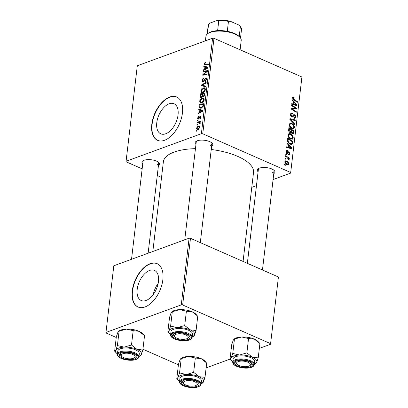 <?xml version="1.0" encoding="UTF-8"?>
<svg xmlns="http://www.w3.org/2000/svg" width="408" height="408" viewBox="0 0 408 408"><rect width="100%" height="100%" fill="white"/><g stroke="black" fill="none" stroke-linecap="round" stroke-linejoin="round"><path stroke-width="0.61" d="M146.074 300.466A16.442 9.287 -66.2 0 0 157.707 285.381A16.442 9.287 -66.2 0 0 154.459 270.407A16.442 9.287 -66.2 0 0 149.598 270.448A16.442 9.287 -66.2 0 0 137.965 285.534A16.442 9.287 -66.2 0 0 141.214 300.502A16.442 9.287 -66.2 0 0 146.074 300.466M144.998 306.949A23.684 13.382 -66.2 0 0 161.757 285.212A23.684 13.382 -66.2 0 0 157.075 263.65A23.684 13.382 -66.2 0 0 150.078 263.701A23.684 13.382 -66.2 0 0 133.319 285.437A23.684 13.382 -66.2 0 0 137.996 307A23.684 13.382 -66.2 0 0 144.998 306.949M157.223 263.716A23.684 13.382 -66.2 0 0 150.374 263.833A23.684 13.382 -66.2 0 0 133.656 285.432A23.684 13.382 -66.2 0 0 138.149 307.066M169.177 103.78A16.442 9.287 113.8 0 1 174.037 103.739A16.442 9.287 113.8 0 1 177.286 118.708A16.442 9.287 113.8 0 1 165.653 133.793A16.442 9.287 113.8 0 1 160.793 133.834A16.442 9.287 113.8 0 1 157.544 118.866A16.442 9.287 113.8 0 1 169.177 103.78M164.577 140.276A23.684 13.382 -66.2 0 0 181.336 118.544A23.684 13.382 -66.2 0 0 176.654 96.977A23.684 13.382 -66.2 0 0 169.657 97.033A23.684 13.382 -66.2 0 0 152.898 118.769A23.684 13.382 -66.2 0 0 157.575 140.332A23.684 13.382 -66.2 0 0 164.577 140.276M176.807 97.048A23.684 13.382 -66.2 0 0 169.952 97.165A23.684 13.382 -66.2 0 0 153.235 118.764A23.684 13.382 -66.2 0 0 157.728 140.398M258.106 171.768A8.879 3.499 6.7 0 1 258.335 168.672A8.879 3.499 6.7 0 1 259.422 168.147A8.879 3.499 6.7 0 1 274.278 170.549A8.879 3.499 6.7 0 1 273.783 173.609M272.197 172.819A7.895 3.106 -173.3 0 0 274.079 171.12A7.895 3.106 -173.3 0 0 273.804 170.121M142.729 163.899A8.879 3.499 6.7 0 1 142.963 160.803A8.879 3.499 6.7 0 1 144.049 160.278A8.879 3.499 6.7 0 1 158.906 162.68A8.879 3.499 6.7 0 1 158.411 165.74M156.825 164.949A7.895 3.106 -173.3 0 0 158.707 163.251A7.895 3.106 -173.3 0 0 158.431 162.251M195.952 144.417A8.879 3.499 6.7 0 1 196.182 141.321A8.879 3.499 6.7 0 1 197.268 140.791A8.879 3.499 6.7 0 1 212.124 143.193A8.879 3.499 6.7 0 1 211.63 146.258M210.044 145.467A7.895 3.106 -173.3 0 0 211.925 143.764A7.895 3.106 -173.3 0 0 211.65 142.764M152.832 251.486L163.363 161.869A45.395 17.87 6.7 0 1 174.165 152.077A45.395 17.87 6.7 0 1 195.452 148.66M285.763 154.474L285.84 153.821L286.569 154.285L286.493 154.953L285.763 154.474M285.243 158.896L285.325 158.243L286.054 158.707L285.972 159.38L285.243 158.896M287.992 134.905L288.91 133.595L290.501 133.732L292.709 135.614L293.275 137.833L292.337 139.179L290.7 138.99C289.043 138.271 288.14 136.91 287.992 134.905M287.048 143.55L287.13 142.841L292.006 148.068L291.909 148.869L286.589 147.436L286.671 146.778L288.119 147.191L288.38 144.952L287.048 143.55M288.635 130.055L288.93 127.531L294.02 130.891L293.643 133.339L293.194 133.778L292.358 133.691L291.19 132.258L290.766 132.656L290.042 132.585C289.088 132.085 288.619 131.238 288.635 130.055L289.303 129.815L289.257 130.473L290.134 131.937L290.608 131.998L289.644 132.35M289.879 119.447L289.976 118.611L295.31 119.942L295.229 120.605L290.659 119.462L294.856 123.792L294.775 124.501L289.879 119.447M293.684 97.578L292.97 97.976L293.852 99.272L297.457 101.653L297.381 102.316L293.648 99.853L292.368 97.665L292.883 96.788L294.137 97.15L294.127 97.838L293.26 97.532L292.352 97.864M291.506 105.585L291.587 104.922L296.677 108.299L296.596 108.987L291.955 108.844L296.279 111.67L296.203 112.338L291.108 108.972L291.19 108.283L295.825 108.411L291.506 105.585M212.599 38.204L137.297 65.77L126.082 161.267L201.379 133.702L212.599 38.204L213.981 38.296L202.761 133.793L290.7 172.497L301.92 77L290.7 172.497M213.981 38.296L301.92 77M292.118 100.388L292.199 99.679L297.075 104.902L296.978 105.703L291.664 104.275L291.74 103.612L293.189 104.03L293.449 101.791L292.118 100.388M291.608 113.638L291.016 114.612L291.74 116.275L292.215 116.306L293.745 114.689L294.535 114.75C295.418 115.224 295.81 116.015 295.708 117.122L294.943 118.361L293.867 118.249L293.893 117.565L294.601 117.662L295.101 116.831L294.489 115.418L293.995 115.459L292.648 117.04L291.715 116.953C290.751 116.402 290.317 115.52 290.414 114.301L291.169 112.96L292.409 113.123L292.393 113.806L291.608 113.638L290.45 114.056L291.47 113.689M294.489 115.418L292.567 115.984M289.226 124.425L290.139 123.109L291.735 123.252L293.944 125.129L294.51 127.347L293.566 128.698L291.929 128.505C290.272 127.786 289.369 126.429 289.226 124.425M288.599 154L289.445 153.459L289.007 152.541L287.676 153.592L286.952 153.617L286.034 151.587L286.676 150.496L287.574 150.618L287.564 151.302L286.885 151.21L286.503 151.827L286.982 152.944L288.41 151.802L288.997 151.847L289.92 153.699L289.313 154.739L288.589 154.683L288.599 154L289.088 154.046L288.599 154.224M286.396 153.158L287.329 152.954M288.691 152.47L286.095 153.418M287.482 139.878L287.701 138.011L292.791 141.372L292.444 143.723L291.781 144.396L290.21 144.203C288.879 143.652 287.966 142.571 287.487 140.949L287.482 139.878M284.83 161.818L285.503 160.813L286.528 160.925C287.854 161.446 288.584 162.491 288.701 164.062L288.048 165.031L286.936 164.893C285.656 164.373 284.957 163.348 284.83 161.818M285.544 156.371L285.62 155.708L289.323 158.151L289.246 158.814L288.481 158.304L289.206 159.742L289.017 160.125L287.018 157.371L285.544 156.371M284.534 164.959L284.611 164.302L285.34 164.766L285.258 165.439L284.534 164.959M251.777 187.349L256.474 185.63M273.09 179.546L290.807 173.058M126.082 161.267L126.189 161.828L142.147 168.856M157.264 175.506L161.537 177.388M197.406 120.732L197.482 120.079L198.104 119.983L198.028 120.651L197.406 120.732M196.886 125.154L196.962 124.501L197.584 124.404L197.508 125.078L196.886 125.154M199.645 101.215C200.002 99.695 200.731 98.736 201.827 98.343L203.704 98.486L204.158 100.108C203.791 101.679 203.041 102.643 201.914 103.015L200.45 103.051L199.645 101.215L200.155 101.439M203.378 98.272L203.704 98.486M198.691 109.808L198.773 109.099L202.893 110.395L202.802 111.195L198.232 113.694L198.308 113.036L199.553 112.379L199.818 110.14L198.691 109.808M200.272 96.314L200.573 93.789L204.913 93.218L204.546 95.732L203.434 96.971L202.802 97.002L202.445 96.502L201.45 97.619L200.777 97.624L200.272 96.314L200.838 96.563M201.521 85.706L201.618 84.869L206.198 82.268L206.122 82.931L202.195 85.16L205.744 86.119L205.663 86.828L201.521 85.706M205.153 62.327L205.556 62.235L205.535 62.873L204.536 63.827L204.739 64.377L208.345 63.98L208.269 64.642L204.388 65.01L204.015 63.974L205.153 62.327L205.545 62.501M203.148 71.849L203.225 71.186L207.565 70.625L207.483 71.318L203.485 74.511L207.172 74.001L207.091 74.664L202.751 75.23L202.832 74.542L206.831 71.339L203.148 71.849M203.76 66.647L203.842 65.938L207.968 67.233L207.871 68.034L203.301 70.533L203.383 69.875L204.622 69.217L204.887 66.978L203.76 66.647M202.062 80.611C202.271 79.269 202.847 78.433 203.806 78.107L203.781 78.739L203.102 79.147L202.582 80.463L203.179 81.467L205.612 78.071L206.193 78.045L206.591 79.402L205.081 81.717L205.015 81.11L206.071 79.57L205.566 78.713L203.143 82.11L202.536 82.125L202.062 80.611L202.562 80.83M203.643 81.824L202.858 81.478L203.755 81.722M206.616 79.04L205.566 78.713M200.874 90.734C201.231 89.214 201.96 88.256 203.062 87.863L204.933 88.001L205.392 89.627C205.02 91.193 204.27 92.162 203.143 92.534L201.685 92.57L200.874 90.734L201.384 90.959M204.607 87.786L204.933 88.001M200.955 116.326L200.241 116.015L201.001 117.05L199.844 118.901L200.598 117.167L200.236 116.642L198.441 119.1C197.834 119.207 197.584 118.804 197.681 117.897L198.966 115.928L199.007 116.54L198.084 117.779L198.482 118.458L200.241 116.015L200.68 115.999M198.92 118.754L198.268 118.463L198.982 118.677M201.016 116.897L200.236 116.642M198.441 119.1L198.033 119.105M199.119 106.141L199.339 104.269L203.679 103.703L203.342 106.1L201.409 108.135L199.864 108.171L199.109 107.11L199.119 106.141L199.624 106.361M196.483 128.132L197.957 126.097L199.216 126.041L199.787 127.413L198.247 129.438L197.069 129.484L196.483 128.132L196.901 128.316M199.803 122.344L200.292 123.088L200.124 123.578L199.645 123.507L199.441 122.543L197.181 122.629L197.263 121.967L200.42 121.553L200.338 122.216L199.757 122.323M196.177 131.218L196.253 130.56L196.875 130.463L196.794 131.136L196.177 131.218M189.103 238.206L113.806 265.776L105.973 332.444L181.269 304.873L189.103 238.206L190.485 238.303L182.651 304.97L270.596 343.669L278.424 277.001L270.596 343.669M190.485 238.303L278.424 277.001M206.117 367.878L230.081 359.101M259.335 348.391L270.703 344.23M105.973 332.444L106.08 333.005L116.254 337.482M142.943 349.228L178.408 364.834M182.651 304.97L181.269 304.873M211.252 149.501A45.395 17.87 6.7 0 1 253.526 172.462L243.076 261.446M202.761 133.793L201.379 133.702M143.519 160.497A7.895 3.106 -173.3 0 0 143.024 161.405L131.524 259.289M196.738 141.015A7.895 3.106 -173.3 0 0 196.243 141.923L184.742 239.802M258.891 168.366A7.895 3.106 -173.3 0 0 258.397 169.274L247.35 263.328M158.182 283.371A16.442 9.287 -66.2 0 0 153.286 294.494M204.388 71.696L203.225 71.186M204.581 74.99L203.485 74.511M205.8 74.832L204.627 74.317M204.026 75.067L202.832 74.542M206.045 72.507L205.556 72.287M207.239 71.517L206.831 71.339M206.785 67.59L206.825 67.249L203.842 65.938M206.825 67.249L207.922 67.595M204.005 70.145L203.383 69.875M205.224 69.482L204.622 69.217M205.362 67.187L204.887 66.978M206.591 67.529L205.367 67.147L205.158 68.932L207.442 67.718L206.591 67.529M207.886 67.917L207.442 67.718M205.749 69.192L205.158 68.932M204.581 64.224L204.015 63.974M204.066 81.365L203.587 81.156M205.005 79.366L204.551 79.167M206.545 78.479L205.612 78.071M205.627 81.381L205.015 81.11M205.683 81.325L205.117 81.075M206.53 79.769L206.071 79.57M204.561 86.527L204.597 86.216M202.235 85.139L201.618 84.869M206.02 86.674L202.195 85.16M205.387 88.883L203.062 87.863M205.403 89.026L204.25 88.454L205.397 88.954M204.53 88.643L202.96 88.526L201.389 90.591L201.996 91.887L203.271 91.861L204.872 89.796L204.53 88.643M205.326 89.995L204.872 89.796M203.903 92.137L203.271 91.861M201.715 94.294L200.573 93.789M203.475 96.956L202.445 96.502M204.326 93.947L202.975 94.126L202.909 96.191L203.49 96.324L204.326 93.947L204.801 94.156M204.658 95.278L204.194 95.074M204.051 96.569L202.909 96.191M202.465 94.192L201.001 94.386L200.802 96.252L201.542 96.961L202.302 95.584L202.465 94.192L202.939 94.401M202.817 95.809L202.302 95.584M202.057 97.186L201.119 96.966L201.929 97.323M199.17 118.386L198.783 118.218M200.404 118.509L199.859 118.269M200.96 117.326L200.598 117.167M198.074 118.07L197.681 117.897M201.715 110.752L201.751 110.41L198.773 109.099M201.751 110.41L202.852 110.757M198.936 113.312L198.308 113.036M200.155 112.644L199.553 112.379M200.292 110.349L199.818 110.14M201.521 110.696L200.297 110.308L200.088 112.093L202.368 110.884L201.521 110.696M202.817 111.078L202.368 110.884M200.68 112.358L200.088 112.093M200.481 104.774L199.339 104.269M201.424 108.13L199.109 107.11M203.097 104.433L199.767 104.866L200.195 107.513L201.516 107.472L202.812 106.238L203.097 104.433L203.572 104.642M203.23 106.422L202.812 106.238M202.154 107.753L201.516 107.472M204.158 99.368L201.827 98.343M204.173 99.511L203.021 98.935L204.163 99.44M203.301 99.124L201.731 99.006L200.16 101.072L200.767 102.372L202.042 102.342L203.638 100.276L203.301 99.124M204.097 100.48L203.638 100.276M202.674 102.622L202.042 102.342M199.792 126.903L197.957 126.097M199.385 127.531L199.002 126.699L197.931 126.735L196.886 127.984L197.283 128.79L198.329 128.785L199.385 127.531L199.736 127.689M198.925 129.045L198.329 128.785M197.543 124.756L196.962 124.501M198.446 122.487L197.263 121.967M200.231 123.328L199.787 123.134M198.064 120.334L197.482 120.079M196.829 130.815L196.253 130.56M294.805 108.982L296.677 108.299M291.286 109.089L291.955 108.844M292.582 109.946L293.296 109.686M295.581 111.925L296.279 111.67M292.607 108.926L294.346 108.288M294.255 108.987L295.825 108.411M295.775 105.381L297.075 104.902M292.159 104.407L293.189 104.03M295.463 103.969L294.02 102.418L293.806 104.203L296.468 104.963L295.463 103.969M293.347 102.663L294.02 102.418M295.514 105.31L296.468 104.963M292.791 104.576L293.806 104.203M292.434 97.334L293.668 96.885M292.358 97.803L294.137 97.15M292.378 98.195L292.97 97.976M296.759 101.908L297.457 101.653M290.501 113.822L292.409 113.123M290.394 114.842L291.016 114.612M291.093 116.515L291.74 116.275M291.246 116.663L292.215 116.306M293.061 115.286L294.535 114.75M294.908 117.417L295.708 117.122M294.183 120.355L295.31 119.942M290.093 119.672L290.659 119.462M294.29 124.001L294.856 123.792M289.272 124.154L291.735 123.252M293.393 125.332L293.944 125.129M293.689 127.648L294.51 127.347M293.48 125.47L291.633 123.894L290.527 123.777L289.828 124.741C290.012 126.296 290.761 127.342 292.067 127.877L293.219 128.005L293.903 127.061L293.48 125.47M291.286 128.158L292.067 127.877M289.216 124.96L289.828 124.741M293.327 131.147L294.02 130.891M292.521 133.753L293.643 133.339M290.17 132.636L291.19 132.258M291.74 133.273L293.214 132.284L293.347 131.162L291.761 130.116L291.725 132.34L292.862 133.069L291.909 133.421M291.093 130.361L291.761 130.116M291.261 132.513L291.725 132.34M289.456 132.187L291.001 131.111L291.169 129.719L289.445 128.586L289.303 129.815M288.777 128.831L289.445 128.586M288.65 130.693L289.257 130.473M286.146 151.082L287.502 150.588M286.125 151.149L287.574 150.618M286.013 152.006L286.503 151.827M287.936 152.24L288.997 151.847M289.246 153.944L289.92 153.699M286.493 153.275L288.604 152.505M290.705 148.543L292.006 148.068M287.084 147.569L288.119 147.191M290.394 147.13L288.946 145.579L288.736 147.37L291.399 148.124L290.394 147.13M288.278 145.824L288.946 145.579M290.445 148.471L291.399 148.124M287.722 147.737L288.736 147.37M292.092 141.627L292.791 141.372M290.669 144.371L292.444 143.723M292.118 141.642L288.216 139.067L288.119 139.913C288.048 141.709 288.782 142.922 290.323 143.56L291.434 143.723L291.822 143.386L292.118 141.642M287.548 139.317L288.216 139.067M289.547 143.846L290.323 143.56M287.456 140.153L288.119 139.913M288.038 134.635L290.501 133.732M292.159 135.813L292.709 135.614M292.46 138.134L293.275 137.833M292.25 135.951L290.399 134.38L289.298 134.263L288.599 135.221C288.782 136.782 289.527 137.828 290.833 138.358L291.985 138.49L292.669 137.542L292.25 135.951M290.057 138.644L290.833 138.358M287.987 135.446L288.599 135.221M284.891 161.522L286.528 160.925M286.717 164.791L288.701 164.062M288.226 163.827L286.508 161.604L285.697 161.492L285.304 162.032L287.013 164.24L287.844 164.358L288.226 163.827M286.263 164.516L287.013 164.24M284.825 162.211L285.304 162.032M285.345 158.967L286.054 158.707M288.629 158.406L289.323 158.151M288.772 159.9L289.206 159.742M285.865 154.54L286.569 154.285M284.636 165.026L285.34 164.766M116.591 353.231A13.025 5.126 -173.3 0 1 115.806 350.212A13.025 5.126 6.7 0 1 118.697 348.09A13.025 5.126 6.7 0 1 124.226 347.132L117.392 345.581L115.806 350.212L114.648 351.166L116.591 353.231A13.025 5.126 -173.3 0 0 117.422 353.971M121.4 353.073A8.879 3.499 6.7 0 1 136.257 355.475A8.879 3.499 6.7 0 1 134.819 358.979A8.879 3.499 6.7 0 1 123.134 358.438A8.879 3.499 6.7 0 1 120.314 353.603A8.879 3.499 6.7 0 1 121.4 353.073M134.579 357.587A7.895 3.106 -173.3 0 0 136.058 356.046A7.895 3.106 -173.3 0 0 135.782 355.047A7.895 3.106 6.7 0 1 136.058 356.046A7.895 3.106 6.7 0 1 135.145 357.28L134.176 357.908A6.905 2.718 -173.3 0 0 132.309 354.277A6.905 2.718 -173.3 0 0 123.456 353.552A6.905 2.718 -173.3 0 0 121.773 356.454A6.905 2.718 -173.3 0 0 132.763 358.499A6.905 2.718 -173.3 0 0 134.176 357.908M120.334 348.815A10.853 4.274 -173.3 0 0 117.754 351.155L117.392 354.215A10.853 4.274 6.7 0 1 119.978 351.875A10.853 4.274 6.7 0 1 132.146 351.88A10.853 4.274 6.7 0 1 138.955 356.75L139.317 353.685A10.853 4.274 -173.3 0 0 132.508 348.82A10.853 4.274 -173.3 0 0 120.334 348.815M114.648 351.166L116.331 336.824L117.922 332.194L119.075 331.245L117.392 345.581M133.176 330.659L139.072 331.322A13.025 5.126 6.7 0 0 126.342 329.113A13.025 5.126 6.7 0 0 119.218 330.847L118.601 331.25L119.075 331.245L126.342 329.113L133.176 330.659L131.493 345L124.226 347.132A13.025 5.126 6.7 0 1 136.955 349.34L131.493 345M142.851 349.998L136.955 349.34A13.025 5.126 6.7 0 1 141.265 354.629L142.851 349.998L144.534 335.656L139.072 331.322A13.025 5.126 6.7 0 1 142.596 333.596L143.856 334.917M140.107 355.582L141.265 354.629A13.025 5.126 6.7 0 1 139.964 355.975A13.025 5.126 6.7 0 1 138.985 356.5M121.773 356.454L120.977 355.613A7.895 3.106 6.7 0 1 120.375 354.205A7.895 3.106 6.7 0 1 120.87 353.292A7.895 3.106 -173.3 0 0 120.375 354.205A7.895 3.106 -173.3 0 0 121.457 356.041M184.559 381.291A6.905 2.718 -173.3 0 0 183.931 383.806A6.905 2.718 -173.3 0 0 189.603 386.034A6.905 2.718 -173.3 0 0 195.973 385.463A6.905 2.718 -173.3 0 0 196.33 385.264A6.905 2.718 -173.3 0 0 193.79 381.378A6.905 2.718 -173.3 0 0 184.559 381.291M183.931 383.806L183.131 382.964A7.895 3.106 6.7 0 1 182.529 381.556A7.895 3.106 6.7 0 1 183.024 380.649A7.895 3.106 -173.3 0 0 182.529 381.556A7.895 3.106 -173.3 0 0 183.61 383.398M196.733 384.938A7.895 3.106 -173.3 0 0 198.212 383.398A7.895 3.106 -173.3 0 0 197.941 382.398A7.895 3.106 6.7 0 1 198.212 383.398A7.895 3.106 6.7 0 1 197.299 384.632L196.33 385.264M178.745 380.582A13.025 5.126 -173.3 0 1 177.959 377.568A13.025 5.126 6.7 0 1 180.851 375.447A13.025 5.126 6.7 0 1 186.38 374.483L179.546 372.938L177.959 377.568L176.802 378.517L178.745 380.582A13.025 5.126 -173.3 0 0 179.576 381.322M183.559 380.424A8.879 3.499 6.7 0 1 198.41 382.826A8.879 3.499 6.7 0 1 196.972 386.33A8.879 3.499 6.7 0 1 185.288 385.79A8.879 3.499 6.7 0 1 182.468 380.955A8.879 3.499 6.7 0 1 183.559 380.424M182.488 376.166A10.853 4.274 -173.3 0 0 179.908 378.507L179.546 381.572A10.853 4.274 6.7 0 1 182.131 379.231A10.853 4.274 6.7 0 1 194.305 379.236A10.853 4.274 6.7 0 1 201.108 384.101L201.47 381.041A10.853 4.274 -173.3 0 0 194.662 376.171A10.853 4.274 -173.3 0 0 182.488 376.166M176.802 378.517L178.49 364.181L180.076 359.55L181.229 358.596L179.546 372.938M195.33 358.015L201.226 358.673A13.025 5.126 6.7 0 0 188.496 356.465A13.025 5.126 6.7 0 0 181.371 358.204L180.754 358.601L181.229 358.596L188.496 356.465L195.33 358.015L193.647 372.351L186.38 374.483A13.025 5.126 6.7 0 1 199.109 376.691L193.647 372.351M205.005 377.349L199.109 376.691A13.025 5.126 6.7 0 1 203.419 381.98L205.005 377.349L206.688 363.013L201.226 358.673A13.025 5.126 6.7 0 1 204.75 360.947L206.009 362.273M202.261 382.934L203.419 381.98A13.025 5.126 6.7 0 1 202.118 383.326A13.025 5.126 6.7 0 1 201.139 383.857M187.037 338.63A6.905 2.718 -173.3 0 0 187.394 338.426A6.905 2.718 -173.3 0 0 184.855 334.545A6.905 2.718 -173.3 0 0 175.624 334.453A6.905 2.718 -173.3 0 0 174.991 336.967A6.905 2.718 -173.3 0 0 180.667 339.196A6.905 2.718 -173.3 0 0 187.037 338.63M187.797 338.099A7.895 3.106 -173.3 0 0 189.276 336.559A7.895 3.106 -173.3 0 0 189.001 335.56A7.895 3.106 6.7 0 1 189.276 336.559A7.895 3.106 6.7 0 1 188.363 337.793L187.394 338.426M174.991 336.967L174.196 336.131A7.895 3.106 6.7 0 1 173.594 334.718A7.895 3.106 6.7 0 1 174.089 333.81A7.895 3.106 -173.3 0 0 173.594 334.718A7.895 3.106 -173.3 0 0 174.675 336.559M167.867 331.684L169.549 317.342L171.141 312.712L172.436 311.365A13.025 5.126 6.7 0 1 174.032 310.59A13.025 5.126 6.7 0 1 179.561 309.626L186.395 311.176L184.712 325.513L177.444 327.644L170.61 326.099L169.024 330.73L167.867 331.684L169.81 333.744A13.025 5.126 6.7 0 1 169.024 330.73A13.025 5.126 6.7 0 1 177.444 327.644A13.025 5.126 6.7 0 1 190.174 329.853L184.712 325.513M170.61 326.099L172.293 311.758L179.561 309.626A13.025 5.126 6.7 0 1 192.29 311.834L197.752 316.175L196.07 330.516L190.174 329.853A13.025 5.126 -173.3 0 1 194.483 335.141A13.025 5.126 6.7 0 1 193.183 336.493A13.025 5.126 6.7 0 1 192.204 337.018M193.326 336.095L194.483 335.141L196.07 330.516M188.037 339.492A8.879 3.499 6.7 0 1 176.353 338.951A8.879 3.499 6.7 0 1 173.533 334.116A8.879 3.499 6.7 0 1 174.624 333.591A8.879 3.499 6.7 0 1 189.475 335.988A8.879 3.499 6.7 0 1 188.037 339.492M192.173 337.268L192.535 334.203A10.853 4.274 -173.3 0 0 185.727 329.332A10.853 4.274 -173.3 0 0 173.553 329.327A10.853 4.274 -173.3 0 0 170.972 331.668L170.61 334.733A10.853 4.274 6.7 0 1 173.196 332.392A10.853 4.274 6.7 0 1 185.365 332.398A10.853 4.274 6.7 0 1 192.173 337.268C191.923 338.512 190.985 339.41 189.348 339.966C183.325 342.322 169.845 339.278 170.61 334.733M186.395 311.176L192.29 311.834A13.025 5.126 6.7 0 1 195.815 314.109L197.074 315.435M170.641 334.483A13.025 5.126 6.7 0 1 169.81 333.744M248.135 366.369A6.905 2.718 -173.3 0 0 249.548 365.777A6.905 2.718 -173.3 0 0 247.681 362.146A6.905 2.718 -173.3 0 0 238.828 361.422A6.905 2.718 -173.3 0 0 237.15 364.324A6.905 2.718 -173.3 0 0 248.135 366.369M249.951 365.456A7.895 3.106 -173.3 0 0 251.43 363.916A7.895 3.106 -173.3 0 0 251.16 362.916A7.895 3.106 6.7 0 1 251.43 363.916A7.895 3.106 6.7 0 1 250.517 365.145L249.548 365.777M237.15 364.324L236.349 363.482A7.895 3.106 6.7 0 1 235.748 362.069A7.895 3.106 6.7 0 1 236.242 361.162A7.895 3.106 -173.3 0 0 235.748 362.069A7.895 3.106 -173.3 0 0 236.829 363.91M230.02 359.035L231.708 344.694L233.294 340.063L234.59 338.716A13.025 5.126 6.7 0 1 236.186 337.941A13.025 5.126 6.7 0 1 241.714 336.983L248.549 338.528L246.865 352.869L239.598 355.001L232.764 353.45L231.178 358.081L230.02 359.035L231.963 361.1A13.025 5.126 6.7 0 1 231.178 358.081A13.025 5.126 6.7 0 1 239.598 355.001A13.025 5.126 6.7 0 1 252.328 357.204L246.865 352.869M232.764 353.45L234.447 339.114L241.714 336.983A13.025 5.126 6.7 0 1 254.444 339.186L259.906 343.526L258.223 357.867L252.328 357.204A13.025 5.126 -173.3 0 1 256.637 362.498A13.025 5.126 6.7 0 1 255.337 363.844A13.025 5.126 6.7 0 1 254.357 364.37M255.479 363.446L256.637 362.498L258.223 357.867M250.191 366.843A8.879 3.499 6.7 0 1 238.507 366.308A8.879 3.499 6.7 0 1 235.686 361.468A8.879 3.499 6.7 0 1 236.778 360.942A8.879 3.499 6.7 0 1 251.629 363.344A8.879 3.499 6.7 0 1 250.191 366.843M254.327 364.619L254.689 361.554A10.853 4.274 -173.3 0 0 247.88 356.689A10.853 4.274 -173.3 0 0 235.707 356.684A10.853 4.274 -173.3 0 0 233.126 359.025L232.764 362.085A10.853 4.274 6.7 0 1 235.35 359.744A10.853 4.274 6.7 0 1 247.523 359.749A10.853 4.274 6.7 0 1 254.327 364.619C254.077 365.864 253.139 366.767 251.501 367.322C245.478 369.673 231.999 366.629 232.764 362.085M248.549 338.528L254.444 339.186A13.025 5.126 6.7 0 1 257.968 341.465L259.228 342.786M232.795 361.84A13.025 5.126 6.7 0 1 231.963 361.1M207.988 33.487L208.957 32.854A16.774 6.604 6.7 0 1 217.612 30.641A16.774 6.604 6.7 0 1 227.297 31.304A16.774 6.604 6.7 0 1 234.534 33.461A16.774 6.604 6.7 0 1 239.073 36.389L239.868 37.23A17.763 6.992 -173.3 0 0 235.064 34.129A17.763 6.992 -173.3 0 0 207.988 33.487A17.763 6.992 -173.3 0 0 205.938 36.261L205.403 40.841M240.118 49.802L241.22 40.402A17.763 6.992 -173.3 0 0 239.868 37.23M239.221 36.547L240.383 26.642L239.435 25.643A15.79 6.217 6.7 0 0 238.675 24.944L240.383 26.642A16.774 6.604 -173.3 0 1 241.511 29.478L240.511 38.005M217.612 30.641L218.775 20.732L217.331 20.4A15.79 6.217 6.7 0 1 230.377 21.293L238.675 24.944M230.377 21.293L228.46 21.395A16.774 6.604 -173.3 0 0 218.775 20.732M227.297 31.304L228.46 21.395M207.463 33.859L208.565 24.47L210.222 23.001L217.331 20.4M208.565 24.47A16.774 6.604 -173.3 0 0 208.187 25.566L207.188 34.093M206.907 68.559L206.305 68.294M206.423 64.887L205.275 64.382M204.592 80.279L204.133 80.075M205.698 86.532L203.041 85.359M199.527 117.637L199.165 117.478M201.838 111.721L201.236 111.455M203.454 105.59L202.985 105.386M294.117 104.933L295.147 104.555M293.194 99.511L293.852 99.272M291.695 116.943L293.316 116.351M291.072 120.676L291.659 120.462M293.133 132.763L293.831 132.503M290.95 131.432L291.638 131.182M286.676 153.454L288.288 152.862M289.048 148.094L290.078 147.716M291.893 143.208L292.607 142.948M120.36 352.614A10.261 4.039 -173.3 0 0 121.472 358.454A10.261 4.039 -173.3 0 0 135.859 359.438A10.261 4.039 -173.3 0 0 134.747 353.593A10.261 4.039 -173.3 0 0 120.36 352.614M182.514 379.965A10.261 4.039 -173.3 0 0 183.626 385.805A10.261 4.039 -173.3 0 0 198.013 386.789A10.261 4.039 -173.3 0 0 196.901 380.95A10.261 4.039 -173.3 0 0 182.514 379.965M189.077 339.951A10.261 4.039 -173.3 0 0 187.966 334.111A10.261 4.039 -173.3 0 0 173.579 333.132A10.261 4.039 -173.3 0 0 174.69 338.971A10.261 4.039 -173.3 0 0 189.077 339.951M251.236 367.302A10.261 4.039 -173.3 0 0 250.119 361.463A10.261 4.039 -173.3 0 0 235.732 360.483A10.261 4.039 -173.3 0 0 236.849 366.323A10.261 4.039 -173.3 0 0 251.236 367.302M204.739 64.377L206.02 64.938M201.996 91.887L203.311 92.463M203.082 96.339L203.908 96.701M200.195 107.513L201.521 108.094M200.767 102.372L202.082 102.949M199.002 126.699L199.803 127.056M197.283 128.79L198.507 129.326M199.441 122.543L200.292 122.92M294.601 117.662L293.877 117.927M294.117 115.382L292.602 115.938M293.219 128.005L291.899 128.489M290.527 123.777L289.252 124.246M286.885 151.21L286.044 151.521M291.434 143.723L290.175 144.182M291.985 138.49L290.669 138.975M289.298 134.263L288.017 134.732M287.844 164.358L286.691 164.776M285.697 161.492L284.835 161.808M117.392 354.215C116.627 358.76 130.106 361.804 136.129 359.453C137.96 358.688 138.904 357.785 138.955 356.75M139.964 355.975L140.581 355.572M158.707 163.251L148.14 253.205M179.546 381.572C178.781 386.116 192.26 389.161 198.283 386.804C200.114 386.039 201.057 385.142 201.108 384.101M202.118 383.326L202.74 382.928M200.313 242.627L211.925 143.764M193.183 336.493L193.805 336.09M274.079 171.12L262.466 269.979M255.337 363.844L255.959 363.441"/></g></svg>
